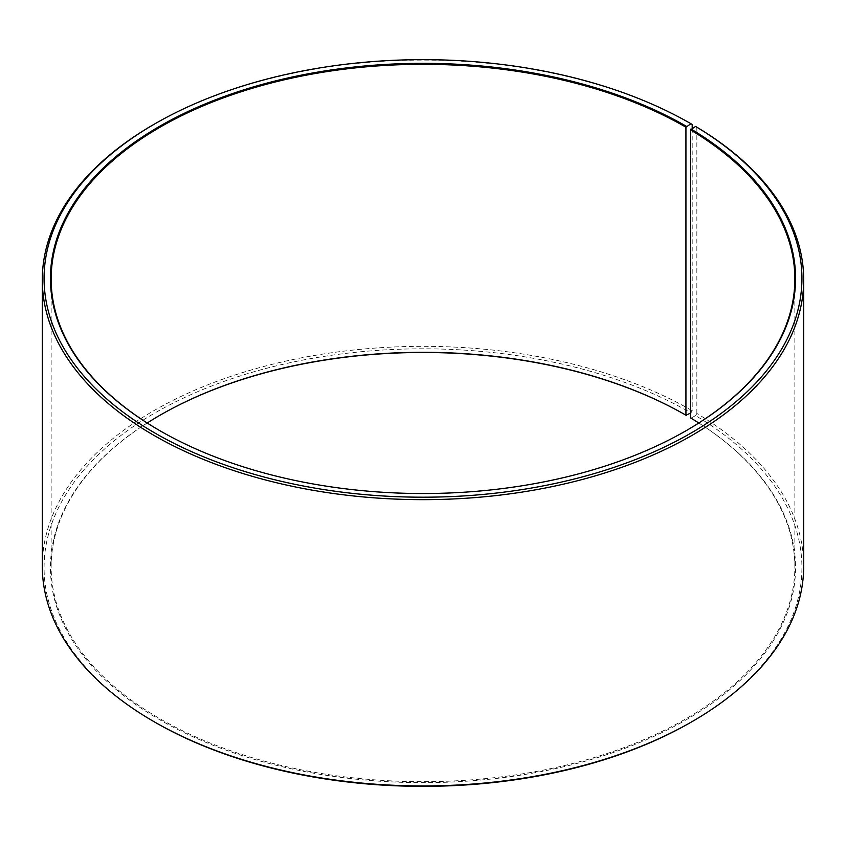 <?xml version="1.0" encoding="UTF-8"?>
<svg xmlns="http://www.w3.org/2000/svg" width="846" height="846" viewBox="0 0 846 846"><rect width="100%" height="100%" fill="white"/><g stroke="black" fill="none" stroke-linecap="round" stroke-linejoin="round"><path stroke-width="0.63" stroke-dasharray="4.23 3.17" d="M686.191 430.656A371.849 214.683 180 0 1 685.937 430.804A371.849 214.683 180 0 1 160.063 430.804A371.849 214.683 180 0 1 159.809 430.656M698.796 423A371.849 214.683 180 0 1 794.849 567A371.849 214.683 180 0 1 423 781.683A371.849 214.683 180 0 1 51.151 567A371.849 214.683 180 0 1 147.204 423M690.484 417.871L690.992 418.157A372.557 215.096 180 0 1 683.357 721.427A372.557 215.096 180 0 1 158.043 718.783A372.557 215.096 180 0 1 159.556 415.481A372.557 215.096 180 0 1 159.809 415.344M690.992 418.157L695.581 415.608A378.934 218.776 180 0 1 690.949 722.273M155.051 722.273A378.934 218.776 180 0 1 155.061 412.88A378.934 218.776 180 0 1 690.939 412.88L692.197 410.712L692.197 128.338M695.581 415.608L696.85 413.451A380.7 219.791 180 0 1 803.7 566.133M42.3 566.133A380.7 219.791 180 0 1 277.308 363.071A380.7 219.791 180 0 1 692.197 410.712M153.803 124.447A380.7 219.791 180 0 1 692.197 124.447M696.85 413.451L696.85 127.186M51.151 279L51.151 567M794.849 279L794.849 567"/><path stroke-width="1.27" d="M695.581 126.445A378.934 218.776 180 0 1 687.809 434.907A378.934 218.776 180 0 1 153.507 432.221A378.934 218.776 180 0 1 155.051 123.728L153.803 124.447A380.7 219.791 180 0 0 42.3 279.867A380.7 219.791 180 0 0 423 499.658A380.7 219.791 180 0 0 803.7 279.867A380.7 219.791 180 0 0 696.85 127.186L695.581 126.445L690.484 129.872L690.484 417.871A371.849 214.683 180 0 1 698.796 423M690.484 129.872A371.849 214.683 180 0 1 794.849 279A371.849 214.683 180 0 1 686.191 430.656M159.809 430.656A371.849 214.683 180 0 1 51.151 279A371.849 214.683 180 0 1 280.703 80.656A371.849 214.683 180 0 1 685.937 127.196L685.937 415.196L690.484 413.144M147.204 423A371.849 214.683 180 0 1 160.063 415.196A371.849 214.683 180 0 1 685.937 415.196M159.809 415.344A372.557 215.096 180 0 1 686.434 415.481M803.7 279.867L803.7 566.133A380.7 219.791 180 0 1 692.197 721.553L690.949 722.273A378.934 218.776 180 0 1 155.051 722.273L153.803 721.553A380.7 219.791 180 0 1 42.3 566.133L42.3 279.867M692.197 721.553A380.7 219.791 180 0 1 153.803 721.553M692.197 128.338L692.197 124.447L690.939 123.728L685.937 127.196M155.051 123.728A378.934 218.776 180 0 1 690.939 123.728M690.992 129.004A372.557 215.096 180 0 1 686.444 430.519A372.557 215.096 180 0 1 159.556 430.519A372.557 215.096 180 0 1 159.566 126.329A372.557 215.096 180 0 1 686.434 126.329"/></g></svg>
